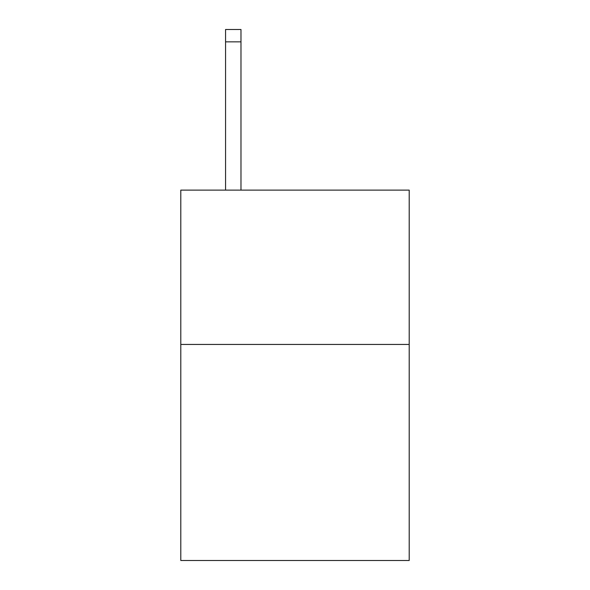 <?xml version="1.0" encoding="UTF-8"?>
<svg xmlns="http://www.w3.org/2000/svg" width="590" height="590" viewBox="0 0 590 590"><rect width="100%" height="100%" fill="white"/><g stroke="black" fill="none" stroke-linecap="round" stroke-linejoin="round"><path stroke-width="0.89" d="M409.202 344.442L409.202 560.5L180.798 560.5L180.798 190.12L409.202 190.12L409.202 344.442L180.798 344.442M240.986 190.12L240.986 41.846L225.557 41.846L225.557 29.5L240.986 29.5L240.986 41.846M225.557 190.12L225.557 41.846"/></g></svg>
